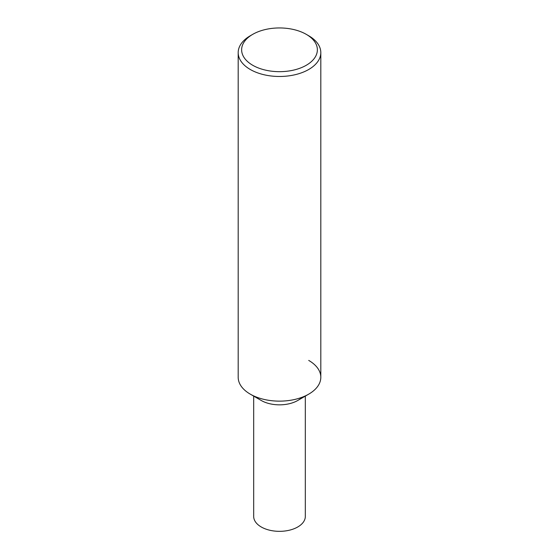 <?xml version="1.0" encoding="UTF-8"?>
<svg xmlns="http://www.w3.org/2000/svg" width="559" height="559" viewBox="0 0 559 559"><rect width="100%" height="100%" fill="white"/><g stroke="black" fill="none" stroke-linecap="round" stroke-linejoin="round"><path stroke-width="0.84" d="M252.724 34.351L250.285 35.762A41.31 23.848 0 0 0 238.19 52.623A41.31 23.848 0 0 0 250.285 69.491A41.31 23.848 0 0 0 295.313 74.661A41.31 23.848 0 0 0 320.81 52.623A41.31 23.848 0 0 0 308.715 35.762L306.276 34.351A37.872 21.864 180 0 1 306.276 65.27A37.872 21.864 180 0 1 252.724 65.27A37.872 21.864 180 0 1 252.724 34.351A37.872 21.864 180 0 1 306.276 34.351L308.715 35.762M320.81 52.623L320.81 377.29A41.31 23.848 180 0 1 295.313 399.322A41.31 23.848 180 0 1 250.285 394.151A41.31 23.848 180 0 1 238.19 377.29L238.19 52.623M250.285 394.151L261.242 400.475A25.819 14.904 0 0 0 297.758 400.475L308.715 394.151A41.31 23.848 180 0 1 250.285 394.151L261.242 400.475A25.819 14.904 0 0 0 301.937 397.316M308.715 360.422A41.31 23.848 180 0 1 308.715 394.151M253.681 396.114L253.681 516.432A25.819 14.904 0 0 0 261.242 526.969A25.819 14.904 0 0 0 289.38 530.205A25.819 14.904 0 0 0 305.319 516.432L305.319 396.114"/></g></svg>
